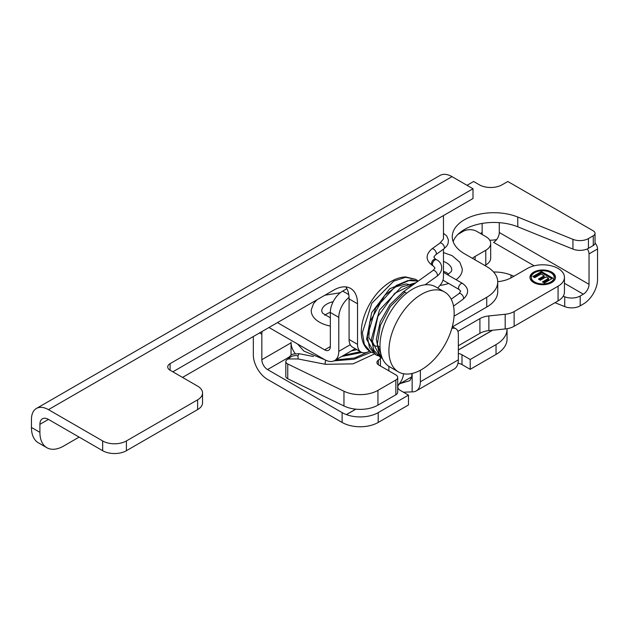 <?xml version="1.0" encoding="UTF-8"?>
<svg xmlns="http://www.w3.org/2000/svg" width="629" height="629" viewBox="0 0 629 629"><rect width="100%" height="100%" fill="white"/><g stroke="black" fill="none" stroke-linecap="round" stroke-linejoin="round"><path stroke-width="0.94" d="M406.444 293.381A3.491 1.753 -125.7 0 0 404.958 292.068A3.491 1.753 -125.7 0 0 403.228 291.88A3.491 1.753 -125.7 0 0 403.22 291.887L389.831 304.821L380.215 321.781L376.315 339.18L379.122 353.592L382.086 357.712M443.469 272.42L462.771 283.561A3.491 2.013 120 0 0 459.941 284.646A3.491 2.013 120 0 0 458.572 288.349A3.491 2.013 120 0 0 459.28 289.607L442.965 280.157M425.031 284.811L436.99 276.217C444.703 270.344 441.778 262.01 436.636 259.816L435.685 259.274A3.491 2.013 120 0 0 433.64 259.635A3.491 2.013 120 0 0 431.604 262.71A3.491 2.013 120 0 0 432.194 265.32C425.542 260.209 425.424 254.745 431.84 248.919A3.491 1.753 -125.7 0 1 433.578 249.1A3.491 1.753 -125.7 0 1 436.345 253.18A3.491 1.753 -125.7 0 1 435.913 254.588L443.972 248.801A3.491 1.753 -125.7 0 0 444.066 246.183A3.491 1.753 -125.7 0 0 441.637 243.305A3.491 1.753 -125.7 0 0 439.899 243.124L443.469 238.965L443.469 215.566M454.052 316.151L486.728 297.289A37.598 21.708 0 0 0 497.736 281.934A37.598 21.708 0 0 0 486.728 266.586L464.454 253.731A41.632 24.036 180 0 1 452.267 236.732A41.632 24.036 180 0 1 474.675 215.417A41.632 24.036 180 0 1 517.769 217.044L572.948 239.35A12.085 6.974 0 0 0 588.429 238.572L593.265 235.773A6.046 3.491 0 0 0 595.034 233.304A6.046 3.491 0 0 0 593.265 230.843L507.807 181.498L502.107 184.784A16.118 9.301 180 0 1 479.322 184.784L473.621 181.498L467.025 185.311M277.436 322.614L324.635 349.858L330.327 346.571L330.327 312.471A17.455 10.08 -60 0 1 342.671 291.093L348.765 294.608M380.419 358.546A49.958 28.84 180 0 1 378.304 360.197A6.298 3.632 0 0 0 376.928 362.461A6.298 3.632 0 0 0 378.768 365.032L380.419 365.984L380.419 356.47M182.528 377.408L333.795 290.079A33.573 19.381 -60 0 1 350.581 288.412A33.573 19.381 -60 0 1 357.531 303.783L357.531 344.354A16.786 9.694 120 0 0 361.015 352.036L352.562 347.153A16.786 9.694 -60 0 1 349.087 339.471L349.087 298.901A33.573 19.381 120 0 0 345.816 286.91M39.902 424.339A12.085 6.982 60 0 1 42.402 418.804A12.085 6.982 60 0 1 48.449 419.401L39.902 424.339L39.902 432.343A33.573 19.381 120 0 0 46.853 447.714L38.4 442.832A33.573 19.381 -60 0 1 31.45 427.461L31.45 419.457A24.036 13.877 -120 0 1 36.427 408.457L440.001 175.452A24.036 13.877 60 0 1 452.015 176.647L48.449 409.644A24.036 13.877 -120 0 0 36.427 408.457M437.76 288.058L440.442 284.795A8.326 4.804 120 0 0 443.469 277.098L443.469 249.163M172.841 371.818L473 198.52L473 188.763L452.015 176.647M288.837 358.829A10.882 8.413 30.4 0 1 297.989 355.817L298.083 358.962L288.514 358.939A5.37 3.098 180 0 0 285.825 361.62L285.825 376.37A5.37 3.098 0 0 0 287.744 378.744L343.961 405.98A25.176 14.538 0 0 0 377.95 405.123L395.853 394.784A6.298 3.632 0 0 0 397.693 392.213L397.693 377.463A6.298 3.632 180 0 1 395.853 380.034L377.95 390.373A25.176 14.538 180 0 1 343.961 391.23L287.744 363.994A5.37 3.098 180 0 1 285.825 361.62M325.641 360.15L325.091 363.137L325.46 364.309M457.881 331.341L479.911 318.62L479.911 333.315A16.786 9.694 180 0 1 488.867 330.626L505.181 328.959A16.786 9.694 0 0 0 514.137 326.27L558.072 300.906A21.756 12.556 0 0 0 564.449 292.021L564.449 277.334A21.756 12.556 180 0 1 558.072 286.211L558.072 300.906M488.867 330.626L488.867 315.931A16.786 9.694 0 0 0 479.911 318.62M488.867 315.931L505.181 314.272L505.181 328.959M514.137 326.27L514.137 311.575A16.786 9.694 180 0 1 505.181 314.272M514.137 311.575L558.072 286.211M497.736 281.682A25.852 14.923 0 0 0 511.691 277.523L527.354 268.473A21.756 12.556 180 0 1 558.072 268.449A21.756 12.556 180 0 1 564.449 277.334M475.131 259.887L475.131 256.412A25.852 14.923 0 0 0 472.371 258.299M475.131 256.412L485.769 250.271L485.769 264.966A16.786 9.694 0 0 0 490.683 258.118L490.683 243.423A16.786 9.694 180 0 1 485.769 250.271M457.936 234.381L463.306 231.275A9.404 5.425 180 0 1 476.601 231.275L485.769 236.567A16.786 9.694 180 0 1 490.683 243.423M533.699 282.555A12.761 7.367 180 0 1 529.964 277.342A12.761 7.367 180 0 1 542.725 269.975A12.761 7.367 180 0 1 555.478 277.342A12.761 7.367 180 0 1 547.6 284.151A12.761 7.367 180 0 1 533.699 282.555M380.419 365.984L395.853 374.892A6.298 3.632 180 0 1 397.693 377.463M295.221 353.553A5.37 3.098 0 0 0 295.182 353.506A48.213 27.833 180 0 1 291.038 342.215L291.038 355.11M456.088 279.708A27.998 16.165 0 0 0 462.244 269.605A27.998 16.165 0 0 0 462.189 268.583L459.846 262.309L452.102 255.649L443.469 252.559M439.93 285.417A27.998 16.165 0 0 0 448.626 283.459M451.779 270.069A17.526 10.119 0 0 0 451.771 269.896A17.526 10.119 0 0 0 443.469 261.467M448.658 274.142A17.526 10.119 0 0 0 443.469 271.303M316.89 299.836L313.557 303.595L311.308 309.727A27.998 16.165 0 0 0 311.261 311.111A27.998 16.165 0 0 0 330.327 326.058M333.173 301.723A17.526 10.119 0 0 0 321.726 311.048A17.526 10.119 0 0 0 321.718 311.213M330.327 312.338A17.526 10.119 0 0 0 324.839 315.286M580.19 296L580.19 305.836A12.085 6.974 180 0 1 564.708 306.614L564.708 296.778A12.085 6.974 0 0 0 580.19 296L583.335 294.183L564.449 283.278M554.99 302.691L564.708 306.614M507.053 329.234L507.053 339.07A37.598 21.708 180 0 1 496.037 354.418L496.037 344.582A37.598 21.708 0 0 0 507.053 329.234A37.598 21.708 0 0 0 507.045 328.708M458.344 353.514A8.389 4.843 180 0 1 462.001 354.756L462.001 364.584L470.209 369.333L496.037 354.418M462.001 364.584A8.389 4.843 0 0 0 457.983 363.295M378.194 422.452L408.488 404.966L408.488 395.13L378.194 412.616L378.194 422.452A25.514 14.734 180 0 1 342.113 422.452L342.113 412.616A25.514 14.734 0 0 0 346.351 414.59L346.43 414.621A25.514 14.734 0 0 0 378.194 412.616M253.322 336.539L253.322 354.85A20.01 11.55 -120 0 0 267.467 379.358L342.113 422.452M580.19 305.836L583.398 303.98A20.01 11.55 120 0 0 597.55 279.473L597.55 248.974L589.035 253.888A6.046 3.491 -120 0 0 587.289 248.903M496.698 239.515A16.118 9.301 180 0 1 489.7 240.16M288.868 357.248L267.537 369.561L342.113 412.616M493.568 272.003A29.272 16.904 180 0 1 510.96 275.054L513.901 276.241M563.222 296.18L564.708 296.778M412.144 373.453L412.144 391.867A20.01 11.55 -120 0 0 416.217 390.931A20.01 11.55 -120 0 0 420.361 381.772L458.344 359.843L458.344 334.274A12.085 6.982 120 0 0 455.836 328.739A12.085 6.982 120 0 0 451.826 328.448M420.361 381.772L420.361 370.284M408.488 395.13L400.272 390.389A8.389 4.843 180 0 1 397.819 386.961A8.389 4.843 180 0 1 400.272 383.533L409.833 380.663L411.83 376.787L411.83 373.524M412.144 391.867L403.433 392.213M262.136 331.452A12.085 6.982 120 0 0 261.837 334.196L259.604 332.906M267.537 369.561A8.059 4.655 60 0 1 261.837 359.694L261.837 334.196M480.43 233.485L482.136 232.502L482.136 223.437M595.034 243.022A6.046 3.491 60 0 1 597.55 248.974M534.186 265.808L493.592 242.369A8.059 4.655 120 0 0 499.284 232.502L589.035 284.316L589.035 253.888M589.035 284.316A8.059 4.655 -60 0 1 583.335 294.183M400.272 383.533L398.558 384.523M355.872 409.164L346.43 414.621M492.578 330.249L458.344 350.007M458.344 359.843A20.01 11.55 60 0 1 454.201 369.003L416.217 390.931M462.001 354.756L470.209 359.497L470.209 369.333M496.037 344.582L470.209 359.497M482.136 232.502A8.059 4.655 -120 0 0 482.404 234.625M499.284 232.502L499.284 222.658M484.849 265.501L485.769 264.966M458.344 345.769L479.911 333.315M534.65 282.004A11.416 6.589 0 0 0 547.088 283.435A11.416 6.589 0 0 0 554.133 277.342A11.416 6.589 0 0 0 542.725 270.753A11.416 6.589 0 0 0 531.308 277.342A11.416 6.589 0 0 0 534.65 282.004M532.779 276.571L541.451 271.571L552.844 278.144L544.392 283.026L542.465 281.91L548.614 278.364L546.09 276.902L540.366 280.212L538.432 279.095L544.156 275.793L541.074 274.008L534.713 277.688L532.779 276.571M555.446 277.892A12.761 7.367 0 0 0 551.24 272.955M534.202 272.955A12.761 7.367 0 0 0 529.995 277.892M551.24 282.822A11.416 6.589 0 0 0 554.133 278.443L554.133 277.342M531.308 277.342L531.308 278.443A11.416 6.589 0 0 0 534.202 282.822M551.892 278.694L541.451 272.664L533.73 277.122M544.156 275.793L544.156 276.886L539.383 279.646M548.614 278.364L548.614 279.457L543.417 282.46M541.451 271.571L541.451 272.664M595.034 233.304L595.034 243.069A6.046 3.491 180 0 1 593.265 245.53L588.429 248.329A12.085 6.974 180 0 1 572.948 249.108L517.769 226.802A41.632 24.036 0 0 0 453.132 241.615M497.736 281.934L497.736 291.691A37.598 21.708 180 0 1 486.728 307.046L452.235 326.954M349.048 297.375A17.455 10.08 120 0 0 338.779 317.354L338.779 351.344A20.144 11.629 -120 0 1 334.612 360.566A20.144 11.629 -120 0 1 324.54 359.568L268.984 327.497M346.886 288.656L342.671 291.093M330.327 346.571A8.059 4.655 60 0 1 328.66 350.259A8.059 4.655 60 0 1 324.635 349.858M361.015 352.036A16.786 9.694 120 0 0 369.404 351.202L369.545 351.124M397.693 385.318A10.206 5.889 120 0 0 402.914 376.897L403.7 373.791M46.853 447.714A33.573 19.381 120 0 0 63.639 446.047L79.12 437.108M388.871 366.345L388.871 370.866M126.405 450.71L197.624 409.589L197.624 399.832L126.405 440.945L126.405 450.71A16.786 9.694 180 0 1 102.669 450.71L102.669 440.945A16.786 9.694 0 0 0 126.405 440.945M473 188.763L170.089 363.648L170.089 370.229L197.624 386.127A16.786 9.694 0 0 1 202.546 392.976A16.786 9.694 0 0 1 197.624 399.832M202.546 392.976L202.546 402.733A16.786 9.694 180 0 1 197.624 409.589M48.449 419.401L102.669 450.71M48.449 409.644L102.669 440.945M170.089 370.229A8.059 4.655 180 0 1 167.731 366.935A8.059 4.655 180 0 1 170.089 363.648M389.029 353.789A46.129 26.63 -60 0 1 407.844 305.686A46.129 26.63 -60 0 1 444.601 292.013A46.129 26.63 -60 0 1 454.044 310.136A46.129 26.63 -60 0 1 435.229 358.239A46.129 26.63 -60 0 1 398.471 371.912A46.129 26.63 -60 0 1 389.029 353.789M398.471 371.912L389.548 366.754A46.129 26.63 -60 0 1 380.097 348.631A46.129 26.63 -60 0 1 398.912 300.528A46.129 26.63 -60 0 1 435.677 286.855L444.601 292.013M404.958 292.068L390.405 306.465L380.388 325.405L377.361 343.992L381.984 357.445M415.517 283.05L394.705 293.318L377.88 316.387L372.407 341.649L380.529 357.524L382.393 358.436M381.693 356.674L375.568 354.654L366.581 339.29L371.668 312.668L389.697 288.805L410.8 279.795L418.261 281.077L407.899 280.542L396.294 285.448L375.662 308.092L367.344 336.397L369.482 347.64L375.568 354.654L378.186 355.857M415.73 279.37L405.587 277.287L393.746 281.124L371.825 303.249L362.367 332.584L364.34 344.401L370.544 351.753L373.201 352.971L370.56 351.768C366.369 349.221 363.593 345.242 362.233 339.817C358.011 324.493 368.272 299.577 383.973 286.541C391.128 280.463 398.338 277.263 405.603 276.925L415.683 279.347L418.206 281.116L415.698 279.355M462.771 283.561C469.116 288.444 469.226 293.664 463.117 299.223A3.491 1.753 -125.7 0 0 463.549 297.816A3.491 1.753 -125.7 0 0 460.782 293.735A3.491 1.753 -125.7 0 0 459.044 293.554L460.687 291.188L459.28 289.607M436.636 259.816A3.491 2.013 120 0 0 434.592 260.186A3.491 2.013 120 0 0 432.438 264.605A3.491 2.013 120 0 0 433.145 265.863L432.194 265.32M436.99 276.217A3.491 1.753 -125.7 0 0 437.084 273.599A3.491 1.753 -125.7 0 0 434.647 270.729A3.491 1.753 -125.7 0 0 432.909 270.549C434.694 268.701 435.315 267.773 434.788 267.765L433.145 265.863M287.878 359.183L288.797 357.343L291.243 354.968L293.098 354.064L299.113 353.695L297.989 355.817M287.744 363.994L287.744 378.744M346.351 414.59L355.762 409.157M398.739 384.35L411.83 376.787M458.344 349.936L492.413 330.264M261.837 359.694L291.038 342.836M510.96 277.924L510.96 275.054M377.95 405.123L377.95 390.373M395.853 380.034L395.853 394.784M378.304 364.734L378.304 360.197M343.961 391.23L343.961 405.98M593.265 245.53L593.265 235.773M588.429 248.329L588.429 238.572M572.948 249.108L572.948 239.35M517.769 226.802L517.769 217.044M486.728 307.046L486.728 297.289M338.779 317.354L330.327 312.471M338.779 351.344L350.251 344.723M349.087 339.471L357.531 344.354M31.45 427.461L39.902 432.343M357.531 303.783L349.087 298.901M431.84 248.919L439.899 243.124M380.01 346.901L373.988 345.683L368.869 337.561L369.593 322.394L384.704 295.426L395.822 286.824L406.232 283.899L412.231 285.409M416.036 282.673L401.247 287.115L379.499 310.003L371.338 339.377L373.909 350.251L380.529 357.524M443.972 248.801L446.873 245.892L448.107 243.384L448.414 240.003L446.747 236.001L443.469 233.225M453.525 306.119L463.117 299.223M451.205 299.184L459.044 293.554M435.913 254.588C434.136 256.435 433.507 257.363 434.041 257.371L435.685 259.274M403.22 291.887L432.909 270.549M298.083 358.962L325.437 364.309L353.081 363.845L375.332 353.561M299.113 353.695L313.486 356.501M335.634 359.969L354.52 357.987L369.663 351.202M297.462 343.929L303.862 351.076L324.957 359.804M333.999 360.873L354.206 359.175L371.322 352.177M341.681 356.478L361.911 352.452M351.265 350.943L356.887 349.653M360.417 351.69L343.568 355.393M451.771 269.896L451.308 271.508L447.596 274.802M330.327 317.779L322.52 313.148L321.726 311.048M340.289 292.737L324.878 295.221M452.487 326.813L455.836 328.739M334.612 360.566L355.196 348.678"/></g></svg>
